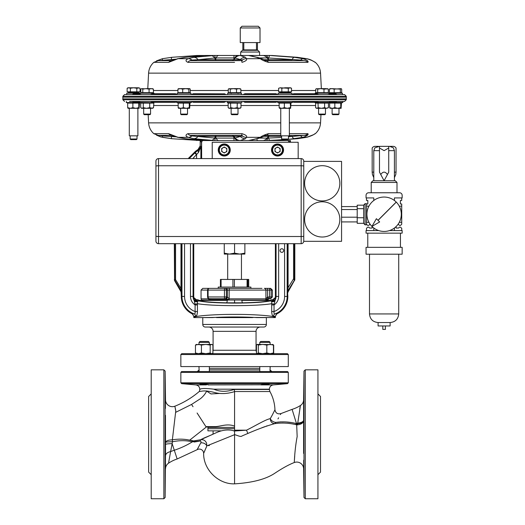 <?xml version="1.0" encoding="UTF-8"?>
<svg xmlns="http://www.w3.org/2000/svg" width="525" height="525" viewBox="0 0 525 525"><rect width="100%" height="100%" fill="white"/><g stroke="black" fill="none" stroke-linecap="round" stroke-linejoin="round"><path stroke-width="0.79" d="M177.148 458.981L197.072 449.722L200.793 442.857C201.285 441.774 201.003 441.158 199.946 441.007L192.314 441.847A82.76 82.76 0 0 1 174.293 450.233A43.575 43.575 0 0 0 170.605 451.625L168.545 463.194A34.374 34.374 0 0 1 177.148 458.981L172.154 443.664L170.605 451.625A6.878 4.357 0 0 0 165.539 455.772L165.48 415.288M300.438 405.497A6.878 6.878 0 0 0 303.614 399.794L303.608 420.118A6.878 3.038 -0 0 1 297.747 423.084L300.438 405.497A34.374 34.374 0 0 1 292.097 409.362L296.494 423.603L297.609 423.721L297.747 423.084A49.173 49.173 0 0 1 296.467 423.504A81.454 81.454 0 0 0 296.277 423.563L296.494 423.603A4.298 1.214 -71.6 0 1 295.942 424.646L294.807 424.384C288.094 422.92 281.4 422.671 274.733 423.636L278.493 423.209M165.296 475.296L165.322 474.285M165.349 472.999L165.375 471.266M165.388 470.682L165.395 469.875M165.421 467.716C165.283 477.697 165.237 477.697 165.277 467.716C165.421 457.741 165.467 457.741 165.421 467.716C165.283 477.697 165.237 477.697 165.277 467.716C165.421 457.741 165.467 457.741 165.421 467.716M165.421 400.87C165.467 410.852 165.421 410.852 165.277 400.87C165.237 390.895 165.283 390.895 165.421 400.87C165.467 410.852 165.421 410.852 165.277 400.87C165.237 390.895 165.283 390.895 165.421 400.87L165.414 400.398M165.434 408.45L165.454 407.439M165.454 406.363L165.434 402.288M151.207 474.685L148.627 472.106L148.627 396.48L151.207 393.901M303.719 467.834L303.726 468.727M303.726 468.759L303.732 469.304M303.857 467.716C303.903 477.697 303.857 477.697 303.719 467.716C303.673 457.741 303.719 457.741 303.857 467.716C303.903 477.697 303.857 477.697 303.719 467.716C303.673 457.741 303.719 457.741 303.857 467.716M303.857 400.87C303.719 410.852 303.673 410.852 303.719 400.87C303.857 390.895 303.903 390.895 303.857 400.87C303.719 410.852 303.673 410.852 303.719 400.87C303.857 390.895 303.903 390.895 303.857 400.87M303.699 403.115L303.686 405.116M303.686 406.409L303.686 407.328M317.933 474.685L320.512 472.106L320.512 396.48L317.933 393.901M268.511 384.451L265.781 384.733M266.647 384.654L267.35 384.589M267.382 384.589L268.058 384.51M206.456 384.904L195.838 384.904L181.643 383.657L180.856 382.804L288.284 382.804L288.284 372.402L180.856 372.402L180.856 382.804M204.186 384.248C207.992 384.517 209.239 384.733 207.933 384.904L260.571 384.792M208.569 384.792L207.933 384.904M259.796 369.836L209.344 369.836M200.156 389.183L199.762 389.458L200.156 389.183C201.652 388.283 206.2 388.283 213.793 389.183L269.377 389.183C269.581 386.741 270.887 385.317 273.295 384.904L261.201 384.904C259.901 384.733 261.148 384.517 264.954 384.248M269.916 391.538L234.57 391.538L234.229 389.458L269.377 389.458L269.916 391.538A40.392 40.392 0 0 1 274.942 409.782L272.436 414.763M204.186 384.792L200.629 384.451M303.608 420.118L303.621 453.403M303.608 418.819L303.601 413.385M303.608 409.369L303.608 408.542M303.608 405.379L303.608 403.462M165.401 399.289L165.375 397.123M165.355 395.994L165.349 395.633M165.309 393.822L165.29 393.218M234.57 391.538L234.57 430.185L246.494 430.185C255.124 425.959 265.178 419.698 270.283 418.622C276.426 407.131 276.426 407.131 270.283 418.622L272.245 415.117M317.933 434.293L317.933 369.836L305.281 369.836L305.281 498.75L317.933 498.75L317.933 434.293M151.207 434.293L151.207 369.836L163.859 369.836L163.859 498.75L151.207 498.75L151.207 434.293M288.284 372.402L287.582 371.556L181.558 371.556L180.856 372.402M207.703 426.582L206.213 427.114L197.092 412.998M175.763 411.239L175.704 412.328L191.553 404.44L193.029 406.724M208.556 426.589L205.892 426.615M214.193 426.582C219.306 427.087 226.518 423.045 234.57 426.09M211.004 393.934C205.137 390.141 205.144 390.141 211.024 393.94L219.811 393.428M211.647 434.825L202.965 438.48M202.269 438.854L200.819 439.668M194.46 441.118L189.787 440.068L206.213 427.114M175.724 410.288L174.864 406.219L175.77 410.963L172.364 439.819C179.694 438.637 186.546 439.051 192.931 441.039L200.721 439.727L216.707 432.502C223.046 429.758 228.998 429.26 234.57 431.012L234.57 434.687L206.863 445.876L203.634 453.318C203.346 469.803 218.577 484.404 234.57 483.853L234.57 434.687C236.585 434.949 240.699 437.371 242.045 435.947L247.866 433.447C258.037 429.056 266.995 425.788 274.733 423.636C271.937 423.38 270.454 421.706 270.283 418.622C271.281 420.755 273.112 422.015 275.776 422.408C282.627 410.963 282.627 410.963 275.776 422.408C282.489 421.411 289.327 421.792 296.277 423.563A4.298 1.253 -71.5 0 1 295.719 424.594M199.762 389.458A4.298 4.298 0 0 1 199.238 391.519L202.972 391L199.238 391.519C191.986 397.707 183.868 402.609 174.864 406.219A6.878 6.878 0 0 1 165.526 399.892L165.145 371.109L165.145 497.477L163.859 498.75M208.674 445.705L209.416 445.456M213.793 389.183C219.837 391.88 226.649 391.972 234.229 389.458M199.946 441.007L200.721 439.727C203.523 439.399 205.478 440.567 206.568 443.238L206.863 445.876L205.807 448.429M165.539 449.676L165.539 450.424M165.539 453.095L165.145 497.477M165.532 462.965L165.526 466.22M165.526 467.906L165.519 468.799A6.878 6.878 0 0 1 168.545 463.194M165.428 467.053L165.454 464.028M165.454 463.956L165.447 460.569M234.57 430.185L234.57 431.012L246.494 430.185L247.866 433.447M234.57 391.617C226.997 393.993 219.962 394.19 213.465 392.208C208.97 391.184 205.472 390.777 202.972 391M303.706 460.13L303.693 460.569M303.686 460.898L303.686 462.197M303.686 462.276L303.686 463.437M294.722 455.956L294.328 461.35M297.616 424.843C301.278 424.351 303.273 422.979 303.608 420.735C303.273 422.415 301.271 423.413 297.609 423.721A4.298 0.472 -94.1 0 1 297.616 424.843L296.691 424.83L297.157 436.603C294.459 450.798 294.387 463.076 294.23 462.551C288.914 464.612 282.457 468.169 274.857 473.215C265.965 479.181 252.538 482.724 234.57 483.853M261.804 427.79L264.751 426.681M266.05 426.215L267.343 425.788M273.499 424.029L274.398 423.741M282.22 423.012L283.342 423.032M284.734 423.098L285.469 423.15M297.268 423.721A4.298 1.148 109.1 0 1 296.691 424.83L295.942 424.646M197.072 449.722A4.298 4.298 0 0 1 203.634 453.318L203.844 452.911M204.028 452.511L204.527 451.395M204.698 451.014L205.019 450.273M300.024 407.459L299.775 408.693M277.961 418.904L278.618 417.788M280.429 414.599L281 413.556L292.097 409.362M290.843 422.507L287.123 422.061M280.842 421.857L275.776 422.408L274.733 423.636M194.171 442.037L198.758 441.289M198.962 441.243L199.736 441.059M198.758 446.716L198.214 447.7M198.188 447.753L197.387 449.177M192.931 441.039A4.298 2.402 107.2 0 0 192.314 441.847C186.158 440.311 179.53 440.291 172.443 441.788L172.154 443.664A6.878 0.847 -179.8 0 0 165.552 444.485M200.793 442.857C203.503 442.621 205.531 443.625 206.863 445.876M172.364 439.819L172.443 441.788L172.325 439.819C168.243 440.009 165.992 440.862 165.559 442.385C165.992 441.978 168.243 441.781 172.325 441.788M294.23 462.551A6.878 6.878 46.9 0 1 303.621 468.864L303.995 497.477L303.995 371.109L305.281 369.836M234.57 427.422L207.926 427.422L207.467 426.615M234.57 430.854L233.389 430.854L234.57 430.854M221.012 430.854L207.926 430.854L221.012 430.854M272.947 344.558L273.689 345.089L273.689 352.99L272.954 353.522M273.085 344.63L257.217 344.4L256.22 345.089L256.22 351.297M256.22 345.089L256.567 344.951M234.57 428.708L207.926 428.708L234.57 428.708M288.284 354.539L287.424 353.679L181.716 353.679L180.856 354.539L180.856 366.575L288.284 366.575L288.284 354.539L180.856 354.539M256.456 351.862A3.439 3.439 0 0 1 256.056 350.247L213.084 350.247A3.439 3.439 0 0 1 212.92 351.297M256.056 350.247L256.056 331.341L213.084 331.341L213.084 350.247M256.056 331.341A4.298 4.298 0 0 1 260.354 327.042L208.786 327.042A4.298 4.298 0 0 1 213.084 331.341M202.768 324.463A2.579 2.579 0 0 0 205.347 327.042L263.786 327.042A2.579 2.579 0 0 0 266.365 324.463L202.768 324.463L202.768 317.586L226.485 317.244L275.349 317.586C276.084 315.978 254.192 314.258 234.57 314.396C214.948 314.258 193.056 315.978 193.791 317.586L193.777 316.129M266.365 324.463L266.365 317.586L256.804 317.586C244.926 316.765 224.208 316.765 212.336 317.586L193.791 317.586M252.683 317.586L216.457 317.586M259.796 368.294L209.344 368.294M270.113 370.506L270.113 367.126L270.664 366.575M199.027 367.126L198.476 366.575M250.898 288.369L250.898 287.077L218.243 287.077L218.243 288.369M247.879 287.077L247.879 279.431L220.428 279.431L220.428 287.077M247.879 279.431L248.712 279.431L248.712 287.077M221.091 279.431L221.091 287.077M232.929 287.077L232.929 279.431M234.399 279.431L234.399 287.077M247.072 287.077L247.072 279.431M269.187 341.48L270.113 342.405L269.187 341.48L260.722 341.48L259.796 342.405L259.796 344.4M270.113 342.405L270.113 344.4L270.113 342.405L259.796 342.405M269.187 384.451L262.395 384.451M208.418 341.48L209.344 342.405L208.418 341.48L199.953 341.48L199.027 342.405L199.027 344.4M209.344 342.405L209.344 344.4L209.344 342.405L199.027 342.405M206.745 384.451L199.953 384.451M257.388 353.679L256.456 352.99L256.456 345.089L257.388 344.4L258.32 345.089L258.32 352.99L257.217 353.679M258.32 345.089L262.572 344.4L266.818 345.089L266.818 352.99L262.572 353.679L258.32 352.99M266.818 345.089L270.132 344.4L273.453 345.089L273.453 352.99L270.132 353.679L266.818 352.99M273.453 345.089L272.521 344.4M272.521 353.679L273.453 352.99M195.451 345.089L198.443 344.4L201.436 345.089L205.8 344.4L210.171 345.089L211.542 344.4L196.055 344.63L195.451 345.089L195.451 352.99L196.448 353.679M212.317 344.63L211.542 344.4L212.92 345.089L212.92 352.99L212.317 353.456L211.542 353.679L210.171 352.99L205.8 353.679L201.436 352.99L198.443 353.679L195.451 352.99M201.436 345.089L201.436 352.99M210.171 345.089L210.171 352.99M196.829 344.4L196.278 344.498M244.88 253.155L239.728 254.08L234.57 253.155L229.412 254.08L224.254 253.155L224.254 254.08L244.88 254.08L244.88 243.679M234.57 253.155L234.57 243.679M224.254 253.155L224.254 243.679M280.035 250.556A1.805 1.805 0 0 0 281.84 252.361A1.805 1.805 0 0 0 283.644 250.556A1.805 1.805 0 0 0 281.84 248.752A1.805 1.805 0 0 0 280.035 250.556M278.65 243.679L278.65 296.435A10.133 10.133 0 0 1 274.037 304.927L271.694 304.927L271.688 301.488L272.068 301.028A2.579 2.5 14.7 0 0 275.251 299.854A7.56 7.56 0 0 0 276.071 296.435L275.389 296.435A6.878 6.878 0 0 1 275.29 297.596L275.481 298.738L274.037 304.927L274.037 311.535C273.801 313.195 274.129 313.989 275.028 313.911A2.579 2.454 -101.1 0 0 273.466 316.326L275.389 316.207L276.859 313.878L275.028 313.911L276.859 313.878A19.34 19.34 0 0 0 287.851 296.435L287.313 287.733L288.081 287.733L287.615 291.191L288.061 291.907L294.82 279.746L294.82 243.679M294.591 280.599L293.567 278.788L294.42 278.788L294.82 279.746M274.378 304.093A2.579 0.368 3.8 0 1 271.733 303.706C263.983 304.953 251.593 305.609 234.57 305.668C217.547 305.609 205.157 304.953 197.407 303.706L197.446 311.535C197.282 314.587 196.685 316.188 195.668 316.326L193.745 316.207L192.281 313.878L194.112 313.911L192.281 313.878A19.34 19.34 0 0 1 181.289 296.435L181.972 296.435L181.972 243.679M195.668 316.326A2.579 2.454 -78.9 0 0 194.112 313.911C195.005 313.996 195.333 313.202 195.097 311.535L195.097 304.927L193.791 297.852L197.452 301.488A2.579 2.402 -77.2 0 1 198.863 300.956C205.754 302.308 217.652 303.023 234.57 303.102C251.482 303.023 263.386 302.308 270.277 300.956L273.033 300.497L272.757 299.736L271.208 299.736L270.06 300.398C266.319 301.672 257.178 302.479 242.648 302.82L226.485 302.82C211.962 302.479 202.827 301.672 199.08 300.398L197.925 299.736L196.383 299.736L196.101 300.497L198.863 300.956M194.099 300.733A2.579 2.238 -155.4 0 0 197.452 301.488L197.407 303.706A2.579 0.368 176.2 0 1 194.762 304.093M275.389 316.207L275.349 317.586M273.466 316.326C272.449 316.181 271.858 314.58 271.694 311.535L271.727 312.467M272.258 315.033L272.541 315.63M181.053 291.867L181.493 291.165L174.95 280.494L174.549 280.599L181.053 291.867L181.289 296.435M193.745 243.679L193.745 296.435A6.878 6.878 0 0 0 193.85 297.596L193.791 297.852M275.389 296.435L275.389 243.679M289.118 142.268A2.579 2.572 -146.3 0 0 288.12 140.549L290.43 140.549L289.354 142.268M288.967 142.268A2.428 2.428 0 0 0 287.871 140.549L202.755 140.549A2.428 2.428 0 0 0 201.633 142.597L201.633 157.467A2.428 2.428 0 0 0 201.908 158.596L201.541 158.596M202.755 140.549L200.196 140.549L200.196 145.819L198.03 149.546A15.901 15.901 0 0 0 194.67 152.112L188.186 158.596M201.751 158.596A2.579 2.572 -146.3 0 1 201.488 157.467L201.488 142.597A2.579 2.572 -33.7 0 1 202.506 140.549M196.376 315.952L196.882 315.033M197.124 314.278L197.407 312.506M242.648 317.244A4.298 0.952 91.1 0 0 242.347 317.586L226.793 317.586A4.298 0.952 88.9 0 0 226.485 317.244M199.08 300.398L227.312 300.398A4.298 0.952 -88.9 0 1 226.485 302.82M242.648 302.82A4.298 0.952 -91.1 0 1 241.828 300.398L270.06 300.398M290.43 142.268L290.43 140.654M174.549 280.599L174.32 243.679M189.151 158.596L195.156 152.598L198.483 150.124L200.878 146.613L198.562 152.368L192.793 158.596M181.722 292.025A1.719 1.713 -148.1 0 0 181.493 291.165L180.974 288.448L181.834 288.448L181.722 292.025L181.289 292.727M200.478 158.596L201.633 157.467M194.762 152.985L196.586 154.809L196.586 158.596M194.67 152.112L196.829 154.416M198.03 149.546L198.483 150.124A2.579 1.07 62.1 0 0 198.562 152.368M174.32 279.746L174.72 279.641A1.719 1.713 -105 0 0 174.95 280.494A1.719 0.499 -31.5 0 1 175.573 279.641L180.974 288.448L180.974 243.679M275.29 297.596L272.757 299.736M272.068 301.028L275.343 297.852M196.383 299.736L193.85 297.596M275.251 299.873A2.579 2.5 13 0 1 272.055 301.035A2.579 2.33 -100.7 0 0 271.156 300.805M275.034 300.733A2.579 2.238 -24.6 0 1 271.688 301.488A2.579 2.402 -102.8 0 0 270.277 300.956M193.889 299.873A2.579 2.5 167 0 0 197.085 301.035L197.085 301.035A2.579 2.33 -79.3 0 1 197.984 300.805M184.544 243.679L184.544 296.435A16.078 16.078 0 0 0 195.097 311.535L197.446 311.535M190.49 243.679L190.49 296.435A10.133 10.133 0 0 0 195.097 304.927L197.446 304.927M193.062 243.679L193.062 296.435A7.56 7.56 0 0 0 193.882 299.854A2.579 2.5 165.3 0 0 197.072 301.028M193.659 298.738A2.579 2.566 -163.3 0 0 196.101 300.497M275.481 298.738A2.579 2.566 -16.7 0 1 273.033 300.497M287.851 296.435L284.596 296.435A16.078 16.078 0 0 1 274.037 311.535L271.694 311.535L271.694 304.927M287.438 292.018A1.549 1.542 148.1 0 1 287.647 291.25L294.236 280.507A1.719 1.713 -75 0 0 294.466 279.648M288.061 291.907L287.851 292.681M201.908 158.596L212.225 158.596L212.225 142.268L298.167 142.268L298.167 158.596M207.139 288.369L262.001 288.369M210.276 288.369L210.735 288.369M209.278 288.369A1.719 1.719 0 0 0 207.559 290.089L208.077 290.089A1.719 1.208 -90 0 1 209.278 288.369L225.907 288.369A1.719 1.49 90 0 1 227.391 290.089L226.4 290.089L226.4 296.96L224.451 296.96L224.451 290.089L208.077 290.089L208.077 296.96L224.451 296.96A1.719 0.459 -90 0 0 224.91 298.679L210.033 298.712A1.719 1.463 111.4 0 1 209.803 298.679M228.88 288.369L225.907 288.369M272.383 290.089L272.383 296.96L271.182 296.96L271.182 290.089A1.719 1.667 90 0 0 269.515 288.369L269.515 290.089L267.527 290.089L267.527 297.032L269.515 296.96L269.515 290.089L272.383 290.089L270.664 288.369L264.311 288.369A1.719 1.608 90 0 1 265.919 290.089L229.162 290.089L229.162 298.83L227.391 297.032A1.719 1.463 111.4 0 1 225.816 298.712L209.278 298.679A1.719 1.208 -90 0 1 208.077 296.96L207.559 296.96A1.719 1.719 0 0 0 209.278 298.679M207.559 296.96L207.559 290.089L201.055 290.089L202.768 288.369L209.961 288.369M269.423 298.679L267.894 299.611L265.742 299.611L267.855 298.712L270.664 298.679L272.383 296.96M225.816 298.712L229.189 299.611L208.773 299.611L210.033 298.712M225.553 298.679A1.719 1.49 -90 0 0 227.036 296.96L227.391 297.032L227.391 290.089L229.162 290.089L229.438 288.369M267.855 298.712L267.527 297.032L265.919 298.83L265.919 290.089L267.527 290.089L267.527 288.369M268.236 296.96L268.236 298.679M346.29 99.73L346.29 96.292L122.843 96.292L122.843 97.151L346.29 97.151L122.843 97.151L122.843 98.871L346.29 98.871L122.843 98.871L122.843 99.73L346.29 99.73L344.571 101.45L129.504 101.45M280.763 122.883L148.595 122.883C148.883 127.181 150.623 130.778 153.812 133.672L168.623 133.672L178.08 137.327L185.706 138.718L204.724 140.516A6.878 4.797 -88.7 0 0 204.789 140.523M172.338 135.391L177.621 137.294A6.878 3.675 101.2 0 0 178.08 137.327L188.206 137.327C185.391 136.067 185.305 134.846 187.957 133.672A6.878 3.97 90 0 0 190.582 135.391C190.07 135.673 190.516 135.857 191.933 135.949L215.257 138.095A6.878 1.142 90 0 1 214.377 140.549L193.823 138.718L188.206 137.327A6.878 5.703 -72.9 0 0 191.933 135.949M187.957 133.672L241.966 133.672C245.759 134.846 247.262 136.06 246.481 137.327L245.424 138.718L240.319 140.523L238.14 140.549A6.878 4.377 90 0 1 234.787 138.095L242.183 135.949C242.819 135.857 242.609 135.673 241.546 135.391L190.582 135.391M249.736 140.438A6.878 6.444 90 0 1 248.568 140.549L256.508 138.718L260.308 137.327C261.765 136.067 264.456 134.846 268.373 133.672A6.878 2.881 90 0 1 266.47 135.391L280.763 135.391M289.354 133.672L307.912 133.672C308.713 134.846 307.066 136.06 302.971 137.327L288.048 139.46M269.128 140.536A6.878 5.303 -90 0 1 268.761 140.549L297.262 138.718L306.679 137.327C310.944 136.067 313.714 134.846 314.987 133.672A6.878 6.845 90 0 1 312.985 134.905M176.59 101.561L175.862 101.561L175.599 102.191A0.86 0.787 -157.8 0 1 174.996 102.191L175.265 101.561L150.97 101.561A0.86 0.702 90 0 0 150.623 101.45L150.826 101.45M152.611 101.45L153.805 101.45M137.675 101.45L139.302 101.45M238.652 101.45L231.033 101.45M315.335 101.45L316.522 101.45M291.677 101.45L291.677 101.45A0.86 0.702 90 0 1 292.025 101.561M225.317 101.45L226.091 101.45A0.86 0.853 -90 0 0 225.665 101.561L224.483 102.191L225.665 101.561M139.63 101.561L132.517 101.561A0.86 0.853 90 0 0 132.09 101.45L132.871 101.45M143.036 101.45L135.968 101.45M286.565 139.604L265.965 140.549A6.878 2.402 90 0 0 267.803 138.095L281.623 137.438M198.837 140.254A6.878 5.303 90 0 0 200.379 140.549L171.878 138.718L162.461 137.327A6.878 0.335 -80.5 0 1 162.455 137.333A6.878 0.335 -80.5 0 1 162.481 135.949L175.882 136.841M165.355 135.391L166.694 135.391M171.997 135.391L158.36 135.391L153.812 133.672M245.424 138.718A6.878 6.74 51 0 1 240.194 136.316L233.947 136.316L234.55 137.235L233.92 137.235L232.293 135.391L233.947 136.316A0.86 0.486 -33 0 0 233.336 136.316L215.933 136.316L215.801 137.235L215.02 137.235L214.528 138.062A6.878 4.928 -88.7 0 1 210.735 140.523M281.623 136.316L268.813 136.316L268.459 137.235L267.724 137.235L269.24 135.391L268.813 136.316A0.86 0.578 21 0 0 268.085 136.316L263.858 136.316M288.494 136.769L303.785 135.391L289.354 135.391M263.576 135.391L269.24 135.391M302.446 135.391L307.394 135.391M158.681 135.391L162.481 135.949M215.02 137.235L215.867 135.391L215.933 136.316A0.86 0.617 8.7 0 0 215.158 136.316L198.096 136.316A6.878 5.309 -78.7 0 1 193.823 138.718M196.862 140.523A6.878 1.687 -89.1 0 1 196.855 140.523A6.878 1.687 -89.1 0 1 196.258 140.057M200.379 140.549L171.859 138.718A6.878 1.063 -82.7 0 1 171.859 138.718A6.878 1.063 -82.7 0 1 171.36 136.316L174.379 136.316M168.623 133.672A6.878 5.618 90 0 0 171.938 135.378M204.724 140.516L185.266 138.685A6.878 4.285 -80.8 0 0 185.706 138.718M241.966 133.672A6.878 0.63 90 0 1 241.546 135.391M234.55 137.235L235.22 138.062A6.878 6.661 86.3 0 0 240.319 140.523M256.508 138.718A6.878 6.366 70.7 0 0 258.49 138.383L262.264 137.005A6.878 6.031 70 0 1 260.308 137.327L246.481 137.327A6.878 6.772 -163.6 0 1 242.183 135.949M248.443 140.523A6.878 6.615 86.6 0 0 248.804 140.51L258.49 138.383M307.912 133.672A6.878 6.241 90 0 1 303.785 135.391M268.459 137.235L268.636 138.062A6.878 1.87 89 0 0 270.099 140.523M297.262 138.718A6.878 1.063 82.7 0 0 297.281 138.718L306.685 137.333A6.878 0.335 80.5 0 0 306.692 137.327A6.878 0.335 80.5 0 1 306.679 137.327L302.971 137.327A6.878 3.097 -100.6 0 1 300.805 135.949M288.494 136.316L292.123 136.316A6.878 2.454 82.3 0 0 294.289 138.718M268.761 140.549L272.285 140.523A6.878 1.687 89.1 0 0 272.285 140.523A6.878 1.687 89.1 0 0 272.482 140.464M272.285 140.523L297.281 138.718A6.878 1.063 82.7 0 0 297.596 138.239M329.602 102.309L335.002 102.309A0.86 0.853 -90 0 0 335.429 102.191L336.623 101.561A0.86 0.853 90 0 1 337.05 101.45L335.403 102.211A0.86 0.505 -117.7 0 0 335.429 102.191L329.667 102.191M316.575 102.231L318.17 101.561A0.86 0.702 90 0 1 318.517 101.45M318.17 101.561L293.875 101.561L294.144 102.191A0.86 0.787 157.8 0 1 293.534 102.191L293.278 101.561L292.55 101.561M292.74 101.857L293.6 102.231M277.522 101.561L276.025 102.237L277.312 101.561A0.86 0.361 90 0 1 277.495 101.45M277.312 101.561L244.132 101.561L245.129 102.191A0.86 0.617 122.5 0 1 244.65 102.191L243.475 101.561L244.65 102.191A0.86 0.505 118.1 0 0 244.676 102.204A0.86 0.505 118.1 0 0 244.696 102.218A0.86 0.86 0 0 0 245.083 102.309L275.855 102.191A0.86 0.348 -90 0 1 275.684 102.309L245.083 102.309M224.438 102.218A0.86 0.505 -118.1 0 0 224.464 102.204A0.86 0.505 -118.1 0 0 224.483 102.191A0.86 0.617 -122.5 0 1 224.011 102.191L224.969 101.45M225.901 101.45A0.86 0.853 90 0 0 225.474 101.561L191.822 101.561L193.115 102.237L191.822 101.561A0.86 0.361 90 0 0 191.645 101.45M175.54 102.231L176.4 101.857M151.075 101.561L152.565 102.231M132.91 101.561L133.711 102.191A0.86 0.505 117.7 0 0 133.737 102.211A0.86 0.505 117.7 0 0 133.763 102.218M336.623 101.561L329.51 101.561M327.731 101.561A0.86 0.781 90 0 1 328.118 101.45M335.377 102.218A0.86 0.505 -117.7 0 0 335.403 102.211A0.86 0.86 0 0 1 335.002 102.309M292.924 101.45A0.86 0.702 -90 0 1 293.278 101.561L293.875 101.561A0.86 0.499 90 0 1 294.125 101.45M316.286 102.309L293.888 102.309A0.86 0.505 -90 0 0 294.144 102.191L316.634 102.191A0.86 0.696 -90 0 1 316.286 102.309A0.86 0.86 0 0 0 316.614 102.244L318.714 101.45M243.232 101.45A0.86 0.853 -90 0 1 243.666 101.561L244.171 101.45M243.863 101.561L243.475 101.561A0.86 0.853 90 0 0 243.049 101.45L244.676 102.204M224.057 102.309L193.456 102.309A0.86 0.348 -90 0 1 193.285 102.191L224.057 102.309A0.86 0.86 0 0 0 224.464 102.204L226.098 101.45M175.015 101.45A0.86 0.499 90 0 1 175.265 101.561L175.862 101.561A0.86 0.702 90 0 1 176.216 101.45M175.252 102.309L152.847 102.309A0.86 0.696 -90 0 1 152.499 102.191L174.996 102.191A0.86 0.505 -90 0 0 175.252 102.309A0.86 0.86 0 0 0 175.58 102.244L176.393 101.903M139.538 102.309L134.138 102.309A0.86 0.853 -90 0 1 133.711 102.191L139.473 102.191M122.843 96.292L124.563 94.572L344.571 94.572L342.425 94.572L342.425 93.194L315.144 93.194L315.144 93.713M307.912 62.344L268.373 62.344C264.456 61.176 261.772 59.955 260.308 58.688L256.508 57.304L248.568 55.473L270.099 55.499L294.289 57.304L302.971 58.688C307.059 59.955 308.707 61.176 307.912 62.344A6.878 6.241 -90 0 0 303.785 60.624L302.446 60.624M271.097 62.344L268.373 62.344A6.878 2.881 -90 0 0 266.47 60.624L262.264 59.01A6.878 6.031 -70 0 0 260.308 58.688L246.481 58.688C247.262 59.955 245.759 61.176 241.966 62.344A6.878 0.63 -90 0 0 241.546 60.624C242.609 60.349 242.819 60.165 242.183 60.073L234.787 57.927A6.878 4.377 -90 0 1 238.14 55.473L240.319 55.499L245.424 57.304L246.481 58.688A6.878 6.772 163.6 0 0 242.183 60.073M234.57 62.344L187.957 62.344C185.305 61.176 185.391 59.955 188.206 58.688L193.823 57.304L214.377 55.473L204.789 55.499L185.706 57.304L178.08 58.688L168.623 62.344A6.878 5.618 -90 0 1 171.938 60.644M132.09 94.572L126.715 94.572L126.715 93.194L140.241 93.194L140.241 94.572L132.09 94.572A0.86 0.853 -90 0 0 132.517 94.454L140.241 94.454M278.184 94.572L278.184 93.194L291.933 93.194L291.933 94.572L315.335 94.572M156.457 60.893L162.455 58.688A6.878 0.335 80.5 0 0 162.455 58.688L171.878 57.304L196.862 55.499L204.724 55.499A6.878 4.797 -91.3 0 0 204.652 55.506M250.432 55.473L230.993 55.473M312.985 61.11A6.878 6.845 -90 0 1 314.987 62.344L315.328 62.344L314.987 62.344C313.72 61.176 310.951 59.955 306.679 58.688L297.262 57.304L272.278 55.499L265.965 55.473A6.878 2.402 -90 0 1 267.803 57.927L267.107 57.927A6.878 5.893 -90 0 0 262.592 55.473M220.566 55.473L206.548 55.473M215.257 57.927L198.096 59.706L215.506 59.706L216.149 57.927L215.257 57.927A6.878 1.142 -90 0 0 214.377 55.473L238.14 55.473M269.128 55.486A6.878 5.303 90 0 0 268.761 55.473L262.395 55.473M272.482 55.552A6.878 1.687 90.9 0 0 272.285 55.499A6.878 1.687 90.9 0 0 272.278 55.499L268.761 55.473M266.47 60.624L303.785 60.624L300.805 60.073A6.878 3.097 100.6 0 1 302.971 58.688L306.679 58.688A6.878 0.335 -80.5 0 1 306.685 58.688A6.878 0.335 -80.5 0 1 306.692 58.695L297.281 57.304A6.878 1.063 97.3 0 0 297.262 57.304M297.596 57.776A6.878 1.063 97.3 0 0 297.281 57.304L272.285 55.499M263.576 60.624L269.24 60.624L267.107 57.927L259.304 57.927M300.805 60.073L267.803 57.927M232.293 60.624L233.914 59.568L233.933 57.927L216.149 57.927A6.878 3.34 -90 0 1 218.708 55.473M193.823 57.304A6.878 5.309 -101.3 0 1 198.096 59.706L191.933 60.073C190.523 60.165 190.07 60.349 190.582 60.624L241.546 60.624M175.882 59.174L158.681 60.624M168.623 62.344L153.812 62.344L158.36 60.624L171.997 60.624M245.424 57.304A6.878 6.74 129 0 0 240.194 59.706L215.506 59.706L215.867 60.624M270.099 55.499A6.878 1.87 91 0 0 268.636 57.953L268.288 59.568M294.289 57.304A6.878 2.454 97.7 0 0 292.123 59.706L263.858 59.706M249.736 55.584A6.878 6.444 -90 0 0 248.568 55.473M248.778 55.512L248.804 55.512A6.878 6.615 93.4 0 0 248.443 55.499M248.804 55.512L258.49 57.638A6.878 6.366 109.3 0 0 256.508 57.304M240.319 55.499A6.878 6.661 93.7 0 0 235.22 57.953L233.914 59.568M187.957 62.344A6.878 3.97 -90 0 1 190.582 60.624M215.486 59.568L214.528 57.953A6.878 4.928 -91.3 0 0 210.735 55.499M185.706 57.304A6.878 4.285 -99.2 0 0 185.266 57.337L177.621 58.728A6.878 3.675 -101.2 0 1 178.08 58.688L188.206 58.688A6.878 5.703 72.9 0 1 191.933 60.073M204.789 55.499A6.878 4.797 -91.3 0 0 204.724 55.499L185.266 57.337M198.837 55.768A6.878 5.303 -90 0 1 200.379 55.473L196.855 55.499A6.878 1.687 -90.9 0 1 196.862 55.499M196.258 55.965A6.878 1.687 -90.9 0 1 196.855 55.499L171.859 57.304A6.878 1.063 -97.3 0 1 171.878 57.304A6.878 1.063 -97.3 0 0 171.36 59.706L174.379 59.706M171.859 57.304L162.455 58.688A6.878 0.335 80.5 0 0 162.481 60.073M133.763 93.798A0.86 0.505 62.3 0 0 133.737 93.811A0.86 0.505 62.3 0 0 133.711 93.831L132.517 94.454M152.565 93.791L150.97 94.454A0.86 0.702 -90 0 1 150.623 94.572M150.97 94.454L175.265 94.454L174.996 93.831A0.86 0.787 -22.2 0 1 175.599 93.831L175.862 94.454L177.115 94.454L175.54 93.791M191.612 94.454L193.115 93.785L191.822 94.454A0.86 0.361 -90 0 1 191.645 94.572M191.822 94.454L225.008 94.454L224.011 93.831A0.86 0.617 -57.5 0 1 224.483 93.831L225.665 94.454L224.483 93.831A0.86 0.505 -61.9 0 0 224.464 93.811A0.86 0.505 -61.9 0 0 224.438 93.804M243.475 94.454L243.863 94.454L243.475 94.454A0.86 0.853 90 0 1 243.049 94.572L244.676 93.811A0.86 0.505 61.9 0 0 244.676 93.811A0.86 0.505 61.9 0 0 244.65 93.831L243.475 94.454L244.65 93.831A0.86 0.617 57.5 0 1 245.129 93.831L244.171 94.572M243.232 94.572A0.86 0.853 -90 0 0 243.666 94.454L277.312 94.454L276.025 93.785L277.312 94.454A0.86 0.361 -90 0 0 277.495 94.572M293.6 93.791L292.025 94.454L293.278 94.454L293.534 93.831A0.86 0.787 22.2 0 1 294.144 93.831L293.875 94.454A0.86 0.499 -90 0 0 294.125 94.572M292.924 94.572A0.86 0.702 -90 0 0 293.278 94.454L318.17 94.454L316.575 93.791M328.893 94.454L336.623 94.454L335.429 93.831A0.86 0.505 -62.3 0 0 335.403 93.811A0.86 0.505 -62.3 0 0 335.377 93.798M141.409 94.454A0.86 0.781 -90 0 1 141.015 94.572M140.241 93.831L133.711 93.831A0.86 0.853 90 0 1 134.138 93.713L140.241 93.713M176.216 94.572A0.86 0.702 90 0 1 175.862 94.454L175.265 94.454A0.86 0.499 -90 0 1 175.015 94.572M152.847 93.713L175.252 93.713A0.86 0.505 90 0 0 174.996 93.831L152.499 93.831A0.86 0.696 90 0 1 152.847 93.713A0.86 0.86 0 0 0 152.526 93.778L150.426 94.572M225.901 94.572A0.86 0.853 90 0 1 225.474 94.454L224.969 94.572M225.277 94.454L225.665 94.454A0.86 0.853 -90 0 0 226.091 94.572M193.456 93.713L224.011 93.831L193.285 93.831A0.86 0.348 90 0 1 193.456 93.713A0.86 0.86 0 0 0 193.115 93.785L191.113 94.572M245.083 93.713L275.684 93.713A0.86 0.348 90 0 1 275.855 93.831L245.083 93.713A0.86 0.86 0 0 0 244.676 93.811M318.065 94.454L318.17 94.454A0.86 0.702 -90 0 0 318.517 94.572M293.888 93.713L316.286 93.713A0.86 0.696 90 0 1 316.634 93.831L294.144 93.831A0.86 0.505 90 0 0 293.888 93.713A0.86 0.86 0 0 0 293.56 93.778L291.808 94.507M327.731 94.454A0.86 0.781 -90 0 0 328.118 94.572M336.23 94.454L336.623 94.454A0.86 0.853 -90 0 0 337.05 94.572L335.403 93.811A0.86 0.86 0 0 0 335.002 93.713A0.86 0.853 90 0 1 335.429 93.831L328.893 93.831M328.893 93.713L335.002 93.713M242.406 50.315L257.873 50.315L259.593 52.034L240.686 52.034L242.406 50.315M338.986 114.089L332.115 114.089L332.706 114.68L338.395 114.68L338.986 114.089L338.986 108.321M341.27 88.718L341.696 89.138L341.696 92.682L329.405 92.682L329.405 89.138L331.787 88.64L329.831 88.718M331.787 88.64L340.318 89.138L341.007 88.64L334.169 89.138L331.787 88.64M330.094 88.64L329.405 89.138M341.007 88.64L341.696 89.138M334.169 92.682L334.169 89.138M340.318 92.682L340.318 89.138M290.647 91.822L290.647 92.341L279.471 92.341L279.471 91.822M288.494 139.013L281.623 139.013L282.214 139.604L287.903 139.604L288.494 139.013L288.494 135.824M288.284 91.822L288.284 88.279L280.219 87.78L281.833 88.279L285.062 87.78L289.898 87.78L291.513 88.279L291.513 91.822L278.611 91.822L278.611 88.279L280.219 87.78L278.611 88.279M291.513 88.279L290.647 87.78L288.284 88.279M281.833 91.822L281.833 88.279M328.893 93.194L328.893 94.572L335.547 94.572M330.087 102.683L337.897 103.018L341.768 102.683L340.745 103.11L340.745 107.638L341.138 108.321L332.115 108.321L332.115 114.089M334.799 102.683L334.832 103.11L340.745 103.11L341.768 102.683M332.24 108.321L334.832 107.638L334.832 103.11L329.641 103.11L329.641 107.638L332.24 108.321L329.93 108.294M341.46 103.11L341.099 108.321M329.995 108.321L329.641 107.638M334.832 107.638L337.792 108.321L340.745 107.638M329.641 103.11L329.332 102.683L329.641 103.11M280.763 108.321L280.763 135.824L289.354 135.824L289.354 108.321M242.832 42.578L242.832 49.882L257.447 49.882L257.447 42.578M243.803 49.882L243.803 42.578M256.476 49.882L256.476 42.578M260.019 27.969L258.307 26.25L241.973 26.25L240.253 27.969L240.253 42.578L260.019 42.578L260.019 27.969L240.253 27.969M129.294 108.321L129.294 135.824L137.885 135.824L137.885 108.321M139.138 108.321L139.499 103.11L138.784 103.11L138.784 107.638L139.178 108.321L127.969 108.294M138.784 107.638L135.831 108.321L137.314 108.321M315.722 89.138L316.7 88.64L315.722 89.138L315.722 92.682L328.322 92.682L328.322 89.138L327.344 88.64L328.322 89.138L326.15 88.64L320.827 88.64L323.978 89.138L327.882 88.804M152.978 88.804L151.246 88.64L153.418 89.138L153.418 92.682L140.818 92.682L140.818 89.138L141.796 88.64L141.258 88.804M144.309 88.778L141.796 88.64L142.774 89.138L145.924 88.64L149.074 89.138L151.246 88.64L145.924 88.64M150.557 114.089L143.679 114.089L144.277 114.68L149.96 114.68L150.557 114.089L150.557 108.321M140.818 89.138L141.796 88.64L140.818 89.138M153.418 89.138L152.44 88.64M149.074 92.682L149.074 89.138M142.774 92.682L142.774 89.138M187.517 114.089L180.639 114.089L181.237 114.68L186.926 114.68L187.517 114.089L187.517 108.321M189.801 88.718L190.227 89.138L190.227 92.682L177.936 92.682L177.936 89.138L180.318 88.64L178.362 88.718M185.771 88.64L180.318 88.64L182.7 89.138L185.771 88.64L188.843 89.138L189.538 88.64L185.771 88.64M178.625 88.64L177.936 89.138M189.538 88.64L190.227 89.138M188.843 92.682L188.843 89.138M182.7 92.682L182.7 89.138M238.009 114.089L231.131 114.089L231.722 114.68L237.412 114.68L238.009 114.089L238.009 108.321M240.43 88.804L238.698 88.64L240.87 89.138L240.87 92.682L228.27 92.682L228.27 89.138L229.248 88.64L230.226 89.138L233.376 88.64L228.71 88.804M238.698 88.64L233.376 88.64L236.526 89.138L238.698 88.64M228.27 89.138L229.248 88.64M240.87 89.138L239.892 88.64M236.526 92.682L236.526 89.138M230.226 92.682L230.226 89.138M325.461 114.089L318.583 114.089L319.174 114.68L324.863 114.68L325.461 114.089L325.461 108.321M316.7 88.64L317.678 89.138L320.827 88.64L316.162 88.804M317.678 92.682L317.678 89.138M323.978 92.682L323.978 89.138M139.178 91.822L139.178 92.341L128.002 92.341L128.002 91.822M137.025 139.013L130.154 139.013L130.745 139.604L136.434 139.604L137.025 139.013L137.025 135.824M140.037 88.279L138.429 87.78L140.037 88.279L140.037 91.822L127.142 91.822L127.142 88.279L128.75 87.78L130.364 88.279L133.586 87.78L128.002 87.78L127.142 88.279M138.429 87.78L133.586 87.78L136.815 88.279L139.191 87.898M136.815 91.822L136.815 88.279M130.364 91.822L130.364 88.279M326.104 101.45L329.182 101.45L326.104 101.45M326.314 108.314L328.433 107.638L328.433 103.11L324.608 103.11L324.608 107.638L326.517 108.321L316.437 108.321L315.61 107.638L316.903 108.321L318.196 107.638L321.398 108.321L324.608 107.638M132.838 102.683L135.936 103.018L139.808 102.683L138.784 103.11L132.871 103.11L132.871 107.638L130.279 108.321L127.68 107.638L127.68 103.11L132.871 103.11L132.838 102.683L127.372 102.683L127.68 103.11L127.372 102.683L128.126 102.683M128.034 108.321L127.68 107.638M135.831 108.321L132.871 107.638M139.499 103.11L139.808 102.683M143.095 102.683L143.292 103.11L140.707 103.11L140.372 102.683L151.837 103.018L153.864 102.683L153.53 107.638L151.613 108.321L141.533 108.321L140.707 107.638L141.999 108.321L143.292 107.638L146.501 108.321L149.704 107.638L149.704 103.11L143.292 103.11L143.292 107.638M140.707 102.821L126.249 102.48L126.427 101.45M153.746 102.736L139.775 102.48L139.958 101.45L141.35 101.45M153.53 107.638L152.703 108.321L149.704 107.638M140.707 103.11L140.707 107.638M153.864 102.683L153.53 103.11L149.704 103.11L149.835 102.683M178.257 103.018L177.863 102.683L189.899 103.018L190.293 102.683L189.899 103.018M189.545 102.683L189.276 103.11L183.363 103.11L183.363 107.638L186.316 108.321L189.276 107.638L189.276 103.11L189.991 103.11L189.663 108.321L178.461 108.294M183.323 102.683L183.363 103.11L178.172 103.11L178.172 107.638L180.764 108.321L183.363 107.638M189.63 108.321L189.276 107.638M178.526 108.321L178.172 107.638M189.991 103.11L190.293 102.683M177.863 102.683L178.172 103.11L177.863 102.683M240.982 107.638L240.155 108.321L239.065 108.321L240.982 107.638L240.982 103.11L228.158 103.11L227.824 102.683L229.202 103.018L241.244 102.71M237.287 102.683L237.156 107.638L239.065 108.321L228.985 108.321L228.158 107.638L229.451 108.321L230.744 107.638L233.947 108.321L231.42 108.321M230.547 102.683L230.744 107.638M233.947 108.321L237.156 107.638M228.158 103.11L228.158 107.638M228.158 102.821L227.227 102.48L227.41 101.45M240.982 103.11L241.316 102.683L240.982 103.11M279.595 102.683L281.584 103.018L291.277 102.683L290.253 103.11L290.614 108.321L279.438 108.294M290.614 108.321L290.968 103.11L284.347 103.11L284.347 107.638L287.3 108.321L290.253 107.638M284.307 102.683L284.347 103.11L279.149 103.11L279.149 107.638L281.748 108.321L284.347 107.638M279.51 108.321L279.149 107.638M278.841 102.683L279.149 103.11L278.841 102.683M290.968 103.11L291.277 102.683M324.739 102.683L324.608 103.11L315.61 103.11L315.276 102.683L321.372 103.018L328.762 102.683L328.433 103.11L328.762 102.683M328.118 107.914L326.517 108.321M315.61 103.11L315.61 107.638M317.999 102.683L318.196 107.638M315.61 102.821L314.442 102.309M132.871 94.572L133.586 94.572M140.241 93.194L153.996 93.194L153.996 93.713M177.207 94.572L177.207 93.194L190.956 93.194L190.956 94.572M227.692 94.572L227.692 93.194L241.448 93.194L241.448 94.572M303.752 201.141L303.752 241.1A2.579 2.579 0 0 1 301.173 243.679L158.511 243.679A2.579 2.579 0 0 1 155.932 241.1L155.932 161.175A2.579 2.579 0 0 1 158.511 158.596L301.173 158.596A2.579 2.579 0 0 1 303.752 161.175L303.752 201.141M339.846 219.404A17.62 17.62 0 0 0 322.232 201.784A17.62 17.62 0 0 0 304.612 219.404A17.62 17.62 0 0 0 322.232 237.018A17.62 17.62 0 0 0 339.846 219.404M339.846 183.304A17.62 17.62 0 0 0 322.232 165.69A17.62 17.62 0 0 0 304.612 183.304A17.62 17.62 0 0 0 322.232 200.924A17.62 17.62 0 0 0 339.846 183.304M303.745 241.316L341.565 241.316L341.565 161.392L303.752 161.392M218.243 150.006A6.018 6.018 0 0 0 224.254 156.017A6.018 6.018 0 0 0 230.272 150.006A6.018 6.018 0 0 0 224.254 143.988A6.018 6.018 0 0 0 218.243 150.006M271.523 150.006A6.018 6.018 0 0 0 277.541 156.017A6.018 6.018 0 0 0 283.553 150.006A6.018 6.018 0 0 0 277.541 143.988A6.018 6.018 0 0 0 271.523 150.006M278.834 152.243A2.586 2.586 0 0 0 278.834 147.761A2.586 2.586 0 0 0 274.956 150.006A2.586 2.586 0 0 0 278.834 152.243M271.957 150.006A5.585 5.585 0 0 1 277.541 144.414A5.585 5.585 0 0 1 283.126 150.006A5.585 5.585 0 0 1 277.541 155.59A5.585 5.585 0 0 1 271.957 150.006A5.585 5.585 0 0 0 277.541 155.59A5.585 5.585 0 0 0 283.126 150.006M277.541 147.02L280.127 148.509L280.127 151.495L277.541 152.992L274.956 151.495L274.956 148.509L277.541 147.02M225.553 152.243A2.586 2.586 0 0 0 225.553 147.761A2.586 2.586 0 0 0 221.668 150.006A2.586 2.586 0 0 0 225.553 152.243M218.669 150.006A5.585 5.585 0 0 1 224.254 144.414A5.585 5.585 0 0 1 229.845 150.006A5.585 5.585 0 0 1 224.254 155.59A5.585 5.585 0 0 1 218.669 150.006A5.585 5.585 0 0 0 224.254 155.59A5.585 5.585 0 0 0 229.845 150.006M224.254 147.02L226.846 148.509L226.846 151.495L224.254 152.992L221.668 151.495L221.668 148.509L224.254 147.02M365.072 224.818L363.654 223.401L363.654 205.091L365.072 203.674L365.072 224.818L366.489 224.818L366.489 224.214L367.671 225.396L368.747 225.396L369.626 224.516L370.322 224.516M365.072 203.674L366.489 203.674L366.489 206.168L368.937 206.168M363.654 223.322L357.203 223.322L357.203 205.17L363.654 205.17M357.203 206.581L341.565 206.581M357.203 209.534L341.565 209.534M357.203 217.199L341.565 217.199M357.203 221.911L341.565 221.911M363.654 208.668L357.203 208.668M363.654 217.744L357.203 217.744M390.121 322.534L378.092 322.534L378.092 325.966L390.121 325.966L390.121 322.534C395.345 322.022 398.206 319.154 398.718 313.937L369.495 313.937C370.007 319.154 372.868 322.022 378.092 322.534M385.396 325.966L385.396 329.405L382.817 329.405L382.817 325.966M389.471 230.573L402.157 230.573L402.157 233.152L366.056 233.152L366.056 230.573L378.742 230.573M402.157 247.334L366.056 247.334L366.056 254.205L402.157 254.205L402.157 247.334M371.214 182.451L396.998 182.451L395.279 180.731L372.934 180.731L371.214 182.451L371.214 192.76M399.276 206.168L401.723 206.168L401.723 203.976L400.391 203.976L400.391 200.452L401.723 200.452L401.723 197.918M401.723 230.573L401.723 228.342L400.542 227.161L399.466 227.161L398.587 228.04L396.093 228.04L396.093 226.564M399.276 222.324L401.723 222.324L401.723 224.214L400.542 225.396L399.466 225.396L398.587 224.516L397.891 224.516M366.489 197.918L366.489 200.452L367.822 200.452L367.822 203.976L366.489 203.976M368.937 222.324L366.489 222.324L366.489 224.214M372.12 226.564L372.12 228.04L369.626 228.04L368.747 227.161L367.671 227.161L366.489 228.342L366.489 230.573M394.419 200.498L394.419 197.918L402.157 197.918L402.157 195.339A2.579 2.579 0 0 0 399.577 192.76L368.635 192.76A2.579 2.579 0 0 0 366.056 195.339L366.056 197.918L373.793 197.918L373.793 200.498M399.577 192.76L397.97 192.76M373.793 227.994L373.793 230.573M394.419 230.573L394.419 227.994M380.756 174.517L384.103 180.731L387.457 174.517C385.225 171.353 382.988 171.353 380.756 174.517L379.477 172.134L379.477 146.35L374.843 147.84L373.793 150.649L373.793 180.731M394.419 177.607L395.791 174.517L396.04 172.134L396.04 147.984A4.298 3.721 90 0 0 393.12 146.35L389.747 146.35L393.369 147.84L394.419 150.649L388.736 150.649M389.747 146.35L379.477 146.35M373.793 177.607L372.422 174.517L372.173 172.134L372.173 147.984A4.298 3.721 90 0 1 375.093 146.35L378.466 146.35M387.457 174.517L388.736 172.134L388.736 147.984L384.103 150.649L379.477 147.984M388.736 147.984L388.736 146.35M396.04 172.134L394.419 172.134M372.173 172.134L373.793 172.134M366.489 206.168L366.489 222.324M401.723 222.324L401.723 206.168M396.29 202.125A17.187 17.187 0 0 1 390.685 230.127A17.187 17.187 0 0 1 366.916 214.246A17.187 17.187 0 0 1 396.231 202.059A17.187 17.187 0 0 1 396.29 202.125L378.059 220.356L379.66 221.95L371.949 226.4L376.399 218.695L378 220.29L396.231 202.059M259.796 369.967L209.344 369.967M273.295 384.904L287.497 383.657L181.643 383.657M287.411 291.887A1.549 1.444 172.3 0 1 287.615 291.191M294.223 280.376A1.719 1.588 -12.1 0 0 294.453 279.622M234.57 300.398L234.57 302.899M200.196 140.654L201.633 142.597M200.196 145.819L200.878 146.613L200.878 158.386M288.081 243.679L288.081 287.733L293.567 278.788L293.567 243.679M284.596 296.435L284.596 243.679M181.834 243.679L181.834 288.448M190.49 296.435L193.745 296.435M194.112 313.911A18.657 18.657 0 0 1 181.972 296.435L184.544 296.435M287.168 243.679L287.168 296.435A18.657 18.657 0 0 1 275.028 313.911M287.313 287.733L287.313 243.679M278.65 296.435L276.071 296.435L276.071 243.679M294.42 243.679L294.42 278.788M175.573 243.679L175.573 279.641L174.72 279.641L174.72 243.679M224.91 290.089L226.4 290.089A1.719 1.49 -90 0 0 224.91 288.369A1.719 0.459 -90 0 0 224.451 290.089L224.91 290.089M267.225 300.398L267.586 300.044L201.554 300.044L201.055 298.83L208.628 298.83A1.719 1.332 -90 0 0 208.773 299.611M229.189 299.611L229.162 298.83L265.919 298.83A1.719 1.608 90 0 1 265.742 299.611M224.91 298.679A1.719 1.49 -90 0 0 226.4 296.96L227.036 296.96M269.515 296.96L269.515 298.679A1.719 1.667 90 0 0 271.182 296.96L269.515 296.96M200.209 140.339A6.878 6.878 90 0 0 201.902 140.549M153.53 105.518L178.172 105.518M289.354 122.883L320.545 122.883L320.972 114.68M189.991 105.518L228.158 105.518M240.982 105.518L279.149 105.518M290.968 105.518L315.61 105.518M314.987 133.672L315.328 133.672L314.987 133.672M268.373 133.672L280.763 133.672M233.92 137.235L233.933 138.095L234.787 138.095M215.801 137.235L216.149 138.095L233.933 138.095L234.025 140.549M215.257 138.095L216.149 138.095A6.878 3.34 90 0 0 218.708 140.549M267.724 137.235L267.107 138.095L267.803 138.095M259.304 138.095L267.107 138.095A6.878 5.893 90 0 1 262.592 140.549M205.636 140.536A6.878 6.011 90 0 0 206.003 140.549M252.787 139.978A6.878 3.537 90 0 1 251.377 140.549M315.722 90.503L291.513 90.503M278.611 90.503L240.87 90.503M312.683 60.893L315.328 62.344C318.517 65.244 320.25 68.841 320.545 73.139L148.595 73.139L147.781 88.64M228.27 90.503L190.227 90.503M177.936 90.503L153.418 90.503M234.787 57.927L233.933 57.927L234.025 55.473M215.053 57.927L215.631 57.927M234.353 57.927L235.207 57.927M252.787 56.044A6.878 3.537 -90 0 0 251.377 55.473M205.636 55.479A6.878 6.011 -90 0 1 206.003 55.473M200.209 55.683A6.878 6.878 -90 0 1 201.902 55.473M288.494 93.194L288.494 92.682L281.275 92.341M341.532 102.874L342.891 102.48L314.678 102.48M137.025 93.194L137.025 92.682L129.806 92.341M190.057 102.88L191.422 102.48L176.735 102.48L176.918 101.45M241.198 102.736L227.227 102.48M291.04 102.874L292.399 102.48L277.718 102.48L277.902 101.45M303.752 241.1A2.579 2.579 0 0 1 301.173 243.679L301.173 165.762L158.511 165.762L158.511 236.512L301.173 236.512A2.579 0.427 0 0 0 303.752 236.086M155.932 161.175A2.579 2.579 0 0 1 158.511 158.596L158.511 165.762A2.579 0.427 180 0 0 155.932 166.189M155.932 236.086A2.579 0.427 0 0 0 158.511 236.512L158.511 243.679A2.579 2.579 0 0 1 155.932 241.1M303.752 166.189A2.579 0.427 180 0 0 301.173 165.762L301.173 158.596A2.579 2.579 0 0 1 303.752 161.175M282.437 150.006A4.896 4.896 0 0 0 277.541 145.103A4.896 4.896 0 0 0 272.639 150.006A4.896 4.896 0 0 0 277.541 154.901A4.896 4.896 0 0 0 282.437 150.006M229.156 150.006A4.896 4.896 0 0 0 224.254 145.103A4.896 4.896 0 0 0 219.358 150.006A4.896 4.896 0 0 0 224.254 154.901A4.896 4.896 0 0 0 229.156 150.006M379.477 150.649L373.793 150.649M269.883 369.967L271.957 371.556M165.145 371.109L163.859 369.836M303.614 399.794L303.995 371.109M191.553 404.44L200.425 398.705C203.254 396.441 205.354 393.842 206.732 390.922M207.093 426.628L214.226 426.608M281 413.556C277.653 414.428 275.632 413.168 274.942 409.782M195.838 384.904C198.253 385.317 199.559 386.741 199.762 389.183M305.281 498.75L303.995 497.477M287.497 383.657L288.284 382.804M199.257 369.967L197.183 371.556M207.926 427.422L207.926 430.854L207.926 427.422M212.638 434.438L213.084 433.663L213.084 430.854M213.084 430.973L212.651 430.854M227.692 254.08L227.692 279.431M241.448 254.08L241.448 279.431M270.113 366.575L270.113 371.556M259.796 366.575L259.796 371.556M199.027 366.575L199.027 371.556M209.344 366.575L209.344 371.556M211.916 353.679L212.317 353.456M201.915 300.398L201.554 300.044M201.055 290.089L201.055 298.83M267.894 299.611L267.586 300.044M256.915 139.689L257.775 140.549M312.683 135.128L315.328 133.672C318.517 130.778 320.25 127.181 320.545 122.883M148.595 122.883L148.168 114.68M171.859 138.718L160.775 136.959L156.457 135.128M177.621 137.294L185.266 138.685M262.264 137.005L266.47 135.391M306.685 137.333L313.038 134.879M122.843 99.73L124.563 101.45M292.747 101.903L293.56 102.244A0.86 0.86 0 0 0 293.888 102.309M275.684 102.309A0.86 0.86 0 0 0 276.025 102.237L278.02 101.45M193.456 102.309A0.86 0.86 0 0 1 193.115 102.237L191.113 101.45M152.847 102.309A0.86 0.86 0 0 1 152.526 102.244L150.426 101.45M134.138 102.309A0.86 0.86 0 0 1 133.737 102.211L132.083 101.45M148.595 73.139C148.883 68.841 150.623 65.244 153.812 62.344M320.545 73.139L321.359 88.64M313.038 61.143L313.445 61.34C313.064 61.392 311.909 59.738 306.685 58.688M262.264 59.01L258.49 57.638M177.621 58.728L172.338 60.624M346.29 96.292L344.571 94.572M134.138 93.713A0.86 0.86 0 0 0 133.737 93.811L132.083 94.572M177.325 94.507L175.58 93.778A0.86 0.86 0 0 0 175.252 93.713M224.057 93.713A0.86 0.86 0 0 1 224.464 93.811L226.098 94.572M275.684 93.713A0.86 0.86 0 0 1 276.025 93.785L278.02 94.572M316.286 93.713A0.86 0.86 0 0 1 316.614 93.778L318.714 94.572M240.686 55.473L240.686 52.034M259.593 55.473L259.593 52.034M341.138 93.194L341.138 92.682M329.963 93.194L329.963 92.682M281.623 139.013L281.623 135.824M281.623 93.194L281.623 92.682M288.494 92.682L288.842 92.341M342.891 102.48L342.707 101.45M329.621 102.992L328.788 102.69M257.447 49.882L257.447 50.315M242.832 49.882L242.832 50.315M141.533 93.194L141.533 92.682L141.533 93.194M143.679 114.089L143.679 108.321L143.679 114.089M152.703 93.194L152.703 92.682M178.493 93.194L178.493 92.682M180.639 114.089L180.639 108.321M189.663 93.194L189.663 92.682M238.009 93.542L238.35 93.194M228.985 93.194L228.985 92.682M231.131 114.089L231.131 108.321M240.155 93.194L240.155 92.682M231.131 93.542L230.79 93.194M327.607 93.194L327.607 92.682M318.583 114.089L318.583 108.321M316.437 93.194L316.437 92.682M137.025 92.682L137.373 92.341M130.154 139.013L130.154 135.824M130.154 93.194L130.154 92.682M127.66 102.992L126.249 102.48M139.571 102.874L140.352 102.69M178.152 102.992L176.735 102.48M191.422 102.48L191.238 101.45M241.913 102.48L241.73 101.45M292.399 102.48L292.222 101.45M279.136 102.992L277.718 102.48M328.65 102.736L329.365 102.48L329.182 101.45M400.437 233.152L400.437 247.334M398.718 254.205L398.718 313.937M396.998 182.451L396.998 192.76M394.419 150.649L394.419 180.731M369.495 254.205L369.495 313.937M367.776 233.152L367.776 247.334"/></g></svg>
